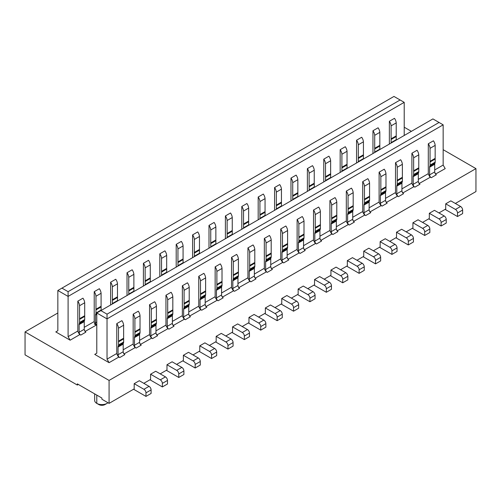 <?xml version="1.0" encoding="UTF-8"?>
<svg xmlns="http://www.w3.org/2000/svg" width="501" height="501" viewBox="0 0 501 501"><rect width="100%" height="100%" fill="white"/><g stroke="black" fill="none" stroke-linecap="round" stroke-linejoin="round"><path stroke-width="0.75" d="M404.213 127.204L411.39 131.343M443.16 149.686L475.95 168.618L475.95 191.57L455.353 203.462M25.05 331.912L109.08 380.428L109.08 403.38L101.91 399.241L101.91 398.057L77.311 383.86L77.311 385.044L25.05 354.865L25.05 331.912L57.84 312.981M77.311 385.044L78.338 384.449M94.664 393.874L94.664 400.424A7.246 4.183 -0 0 0 96.787 403.38L96.787 403.38A7.246 4.183 0 0 0 107.032 403.38A7.246 4.183 0 0 0 107.953 402.729M107.032 403.38L104.985 404.564A4.346 2.511 0 0 1 98.835 404.564L96.787 403.38L96.787 395.101M475.95 168.618L109.08 380.428M109.08 403.38L134.187 388.889L134.187 383.678L143.925 389.302A2.9 1.672 60 0 1 145.973 392.853L145.973 396.404L133.573 389.239M145.973 396.404L151.095 393.442L151.095 389.891A2.9 1.672 -120 0 0 149.047 386.34L139.309 380.722L134.187 383.678M143.818 383.328L150.582 379.42L150.582 374.216L160.32 379.833A2.9 1.672 60 0 1 162.368 383.384L162.368 386.935L149.968 379.777M162.368 386.935L167.491 383.979L167.491 380.428A2.9 1.672 -120 0 0 165.443 376.877L155.711 371.254L150.582 374.216M160.22 373.859L166.983 369.951L166.983 364.747L176.715 370.371A2.9 1.672 60 0 1 178.763 373.915L178.763 377.466L166.363 370.308M178.763 377.466L183.892 374.51L183.892 370.959A2.9 1.672 -120 0 0 181.838 367.408L172.106 361.791L166.983 364.747M176.615 364.39L183.379 360.488L183.379 355.278L193.11 360.902A2.9 1.672 60 0 1 195.165 364.452L195.165 368.003L182.765 360.845M195.165 368.003L200.287 365.041L200.287 361.49A2.9 1.672 -120 0 0 198.239 357.946L188.501 352.322L183.379 355.278M193.01 354.927L199.774 351.019L199.774 345.815L209.512 351.433A2.9 1.672 60 0 1 211.56 354.984L211.56 358.534L199.16 351.376M211.56 358.534L216.683 355.578L216.683 352.028A2.9 1.672 -120 0 0 214.635 348.477L204.896 342.859L199.774 345.815M209.405 345.458L216.169 341.557L216.169 336.346L225.907 341.97A2.9 1.672 60 0 1 227.955 345.521L227.955 349.072L215.555 341.907M227.955 349.072L233.078 346.11L233.078 342.559A2.9 1.672 -120 0 0 231.03 339.014L221.292 333.39L216.169 336.346M225.801 335.996L232.564 332.088L232.564 326.884L242.302 332.501A2.9 1.672 60 0 1 244.35 336.052L244.35 339.603L231.95 332.445M244.35 339.603L249.473 336.647L249.473 333.096A2.9 1.672 -120 0 0 247.425 329.545L237.693 323.922L232.564 326.884M242.202 326.527L248.966 322.625L248.966 317.415L258.698 323.039A2.9 1.672 60 0 1 260.745 326.583L260.745 330.134L248.346 322.976M260.745 330.134L265.874 327.178L265.874 323.627A2.9 1.672 -120 0 0 263.82 320.076L254.088 314.459L248.966 317.415M258.597 317.058L265.361 313.156L265.361 307.952L275.093 313.57A2.9 1.672 60 0 1 277.147 317.12L277.147 320.671L264.747 313.513M277.147 320.671L282.27 317.709L282.27 314.158A2.9 1.672 -120 0 0 280.222 310.614L270.484 304.99L265.361 307.952M274.993 307.595L281.756 303.687L281.756 298.483L291.494 304.107A2.9 1.672 60 0 1 293.542 307.652L293.542 311.202L281.142 304.044M293.542 311.202L298.665 308.247L298.665 304.696A2.9 1.672 -120 0 0 296.617 301.145L286.879 295.527L281.756 298.483M291.388 298.126L298.151 294.225L298.151 289.014L307.89 294.638A2.9 1.672 60 0 1 309.937 298.189L309.937 301.74L297.538 294.575M309.937 301.74L315.06 298.778L315.06 295.227A2.9 1.672 -120 0 0 313.012 291.682L303.274 286.058L298.151 289.014M307.783 288.664L314.547 284.756L314.547 279.552L324.285 285.169A2.9 1.672 60 0 1 326.333 288.72L326.333 292.271L313.933 285.113M326.333 292.271L331.455 289.315L331.455 285.764A2.9 1.672 -120 0 0 329.407 282.213L319.669 276.59L314.547 279.552M324.178 279.195L330.942 275.293L330.942 270.083L340.68 275.707A2.9 1.672 60 0 1 342.728 279.251L342.728 282.802L330.328 275.644M342.728 282.802L347.851 279.846L347.851 276.295A2.9 1.672 -120 0 0 345.803 272.744L336.071 267.127L330.942 270.083M340.58 269.726L347.343 265.824L347.343 260.62L357.075 266.238A2.9 1.672 60 0 1 359.123 269.788L359.123 273.339L346.723 266.181M359.123 273.339L364.252 270.377L364.252 266.826A2.9 1.672 -120 0 0 362.198 263.282L352.466 257.658L347.343 260.62M356.975 260.263L363.739 256.355L363.739 251.151L373.47 256.775A2.9 1.672 60 0 1 375.525 260.32L375.525 263.87L363.125 256.712M375.525 263.87L380.647 260.915L380.647 257.364A2.9 1.672 -120 0 0 378.599 253.813L368.861 248.195L363.739 251.151M373.37 250.794L380.134 246.893L380.134 241.682L389.872 247.306A2.9 1.672 60 0 1 391.92 250.857L391.92 254.408L379.52 247.243M391.92 254.408L397.042 251.446L397.042 247.895A2.9 1.672 -120 0 0 394.995 244.35L385.256 238.726L380.134 241.682M389.765 241.332L396.529 237.424L396.529 232.22L406.267 237.837A2.9 1.672 60 0 1 408.315 241.388L408.315 244.939L395.915 237.781M408.315 244.939L413.438 241.983L413.438 238.432A2.9 1.672 -120 0 0 411.39 234.881L401.652 229.258L396.529 232.22M406.161 231.863L412.924 227.961L412.924 222.751L422.662 228.375A2.9 1.672 60 0 1 424.71 231.919L424.71 235.47L412.31 228.312M424.71 235.47L429.833 232.514L429.833 228.963A2.9 1.672 -120 0 0 427.785 225.412L418.053 219.795L412.924 222.751M422.562 222.4L429.326 218.492L429.326 213.288L439.058 218.906A2.9 1.672 60 0 1 441.105 222.457L441.105 226.007L428.706 218.849M441.105 226.007L446.234 223.045L446.234 219.501A2.9 1.672 -120 0 0 444.18 215.95L434.448 210.326L429.326 213.288M438.957 212.931L445.721 209.023L445.721 203.819L455.453 209.443A2.9 1.672 60 0 1 457.507 212.988L457.507 216.538L445.107 209.38M457.507 216.538L462.63 213.583L462.63 210.032A2.9 1.672 -120 0 0 460.582 206.481L450.844 200.863L445.721 203.819M439.058 122.469L107.032 314.158L107.032 318.893L96.787 312.975L432.908 118.919L443.16 124.837L443.16 165.067L445.207 168.618L435.563 174.054M430.246 177.254L419.162 183.516M413.851 186.723L402.766 192.985M397.45 196.185L386.371 202.448M381.054 205.654L369.976 211.917M364.659 215.117L353.581 221.386M348.264 224.586L337.179 230.848M331.869 234.055L320.903 240.38L320.051 238.908M315.473 243.517L304.389 249.78M299.072 252.986L287.994 259.249M282.677 262.449L271.598 268.718M266.281 271.918L255.203 278.18M249.886 281.387L238.802 287.649M233.491 290.849L222.406 297.112M217.09 300.318L206.011 306.581M200.694 309.781L189.616 316.05M184.299 319.25L173.221 325.512M167.904 328.719L156.819 334.981M151.509 338.181L140.424 344.444M135.113 347.65L124.029 353.913M118.818 357.056L119.701 357.57A2.317 1.34 -120 0 1 118.875 356.831M118.712 357.113L109.08 362.674L94.733 354.395L96.787 353.211L96.787 312.975M94.219 323.922L96.787 325.399M96.167 325.168L85.089 331.43M79.878 334.574L80.761 335.088L85.884 332.132A2.317 1.34 60 0 1 84.249 329.289L84.249 321.623A2.9 1.672 60 0 1 84.362 320.897L84.6 320.214A2.9 1.672 -120 0 0 84.707 319.525L84.707 316.407A14.429 8.329 -120 0 0 84.694 315.736L84.694 302.754A6.012 3.469 -120 0 0 82.947 298.183L77.824 301.145L77.824 331.023M79.772 334.63L70.14 340.192L55.793 331.912L57.84 330.729L57.84 290.492L393.968 96.436L400.117 99.987L68.092 291.676L68.092 296.41L57.84 290.492M443.16 165.067L434.718 169.939M435.676 174.116L434.824 172.645M428.092 173.766L430.121 177.273M428.198 173.703L418.322 179.402M419.281 183.585L418.429 182.107M411.697 183.228L413.726 186.741M411.797 183.172L401.927 188.871M402.885 193.054L402.034 191.576M395.302 192.697L397.331 196.204M395.402 192.635L385.532 198.34M386.49 202.517L385.638 201.045M378.906 202.16L380.929 205.673M379.007 202.103L369.131 207.802M370.089 211.986L369.237 210.508M362.505 211.629L364.534 215.142M362.611 211.572L352.735 217.271M353.693 221.448L352.842 219.977M346.11 221.098L348.139 224.605M346.216 221.035L336.34 226.734M337.298 230.917L336.447 229.439M329.714 230.56L331.743 234.073M329.815 230.504L319.945 236.203M313.319 240.029L315.348 243.536M313.419 239.966L303.55 245.672M304.508 249.849L303.656 248.377M296.924 249.492L298.947 253.005M297.024 249.435L287.148 255.134M288.106 259.318L287.255 257.84M280.529 258.961L282.551 262.474M280.629 258.904L270.753 264.603M271.711 268.78L270.859 267.309M264.127 268.43L266.156 271.937M264.234 268.367L254.358 274.066M255.316 278.249L254.464 276.771M247.732 277.892L249.761 281.405M247.838 277.836L237.962 283.535M238.921 287.712L238.069 286.24M84.249 327.316L94.019 321.673L95.704 324.592M85.201 331.499L84.356 330.021M77.624 331.142L79.302 334.061M404.213 135.483L404.213 102.348L68.092 296.41L68.092 336.647L77.724 331.08M68.092 336.647L70.14 340.192M221.567 293.004L231.437 287.298M222.525 297.181L221.674 295.709M231.337 287.361L233.366 290.868M205.172 302.466L215.042 296.767M206.13 306.65L205.278 305.172M214.942 296.824L216.971 300.337M188.771 311.935L198.646 306.236M189.729 316.112L188.877 314.641M198.546 306.293L200.569 309.806M172.375 321.398L182.251 315.699M173.333 325.581L172.482 324.103M182.145 315.762L184.174 319.269M155.98 330.867L165.856 325.168M156.938 335.044L156.087 333.572M165.75 325.224L167.779 328.737M139.585 340.336L149.455 334.63M140.543 344.513L139.691 343.035M149.354 334.693L151.383 338.2M123.19 349.798L133.059 344.099M124.148 353.982L123.296 352.504M132.959 344.156L134.988 347.669M116.564 353.625L118.549 357.063M443.16 124.837L107.032 318.893L107.032 359.129L116.664 353.562M107.032 359.129L109.08 362.674M404.213 102.348L400.117 99.987M61.942 288.125L68.092 291.676M100.883 310.614L107.032 314.158M94.219 291.676A6.012 3.469 60 0 1 95.967 296.241L101.089 293.285A6.012 3.469 -120 0 0 99.348 288.72L94.219 291.676L94.219 322.03M117.459 301.038A2.9 1.672 -120 0 0 117.497 300.594L117.503 297.475A14.429 8.329 -120 0 0 117.484 296.805L117.484 283.816A6.012 3.469 -120 0 0 115.744 279.251L110.621 282.207L110.621 304.99M133.855 291.576A2.9 1.672 -120 0 0 133.899 291.131L133.899 288.006A14.429 8.329 -120 0 0 133.88 287.336L133.88 274.354A6.012 3.469 -120 0 0 132.139 269.782L127.016 272.744L127.016 295.521M150.25 282.107A2.9 1.672 -120 0 0 150.294 281.662L150.294 278.543A14.429 8.329 -120 0 0 150.275 277.867L150.275 264.885A6.012 3.469 -120 0 0 148.534 260.32L143.411 263.275L143.411 286.058M159.806 253.813A6.012 3.469 60 0 1 161.547 258.378L166.676 255.422A6.012 3.469 -120 0 0 164.929 250.851L159.806 253.813L159.806 276.59M183.047 263.175A2.9 1.672 -120 0 0 183.084 262.731L183.084 259.612A14.429 8.329 -120 0 0 183.072 258.936L183.072 245.953A6.012 3.469 -120 0 0 181.331 241.388L176.202 244.344L176.202 267.127M192.603 234.875A6.012 3.469 60 0 1 194.344 239.447L199.467 236.491A6.012 3.469 -120 0 0 197.726 231.919L192.603 234.875L192.603 257.658M208.998 225.412A6.012 3.469 60 0 1 210.739 229.978L215.862 227.022A6.012 3.469 -120 0 0 214.121 222.45L208.998 225.412L208.998 248.189M232.232 234.775A2.9 1.672 -120 0 0 232.276 234.33L232.276 231.211A14.429 8.329 -120 0 0 232.257 230.535L232.257 217.553A6.012 3.469 -120 0 0 230.516 212.988L225.394 215.944L225.394 238.726M248.628 225.312A2.9 1.672 -120 0 0 248.671 224.861L248.671 221.743A14.429 8.329 -120 0 0 248.653 221.073L248.653 208.09A6.012 3.469 -120 0 0 246.912 203.519L241.789 206.481L241.789 229.258M265.029 215.843A2.9 1.672 -120 0 0 265.067 215.399L265.067 212.28A14.429 8.329 -120 0 0 265.054 211.604L265.054 198.621A6.012 3.469 -120 0 0 263.307 194.056L258.184 197.012L258.184 219.795M281.424 206.374A2.9 1.672 -120 0 0 281.462 205.93L281.462 202.811A14.429 8.329 -120 0 0 281.449 202.141L281.449 189.159A6.012 3.469 -120 0 0 279.708 184.587L274.579 187.543L274.579 210.326M297.819 196.912A2.9 1.672 -120 0 0 297.857 196.467L297.863 193.342A14.429 8.329 -120 0 0 297.844 192.672L297.844 179.69A6.012 3.469 -120 0 0 296.104 175.118L290.981 178.08L290.981 200.857M314.215 187.443A2.9 1.672 -120 0 0 314.259 186.998L314.259 183.88A14.429 8.329 -120 0 0 314.24 183.209L314.24 170.221A6.012 3.469 -120 0 0 312.499 165.656L307.376 168.612L307.376 191.395M323.771 159.149A6.012 3.469 60 0 1 325.512 163.714L330.635 160.758A6.012 3.469 -120 0 0 328.894 156.187L323.771 159.149L323.771 181.926M347.011 168.511A2.9 1.672 -120 0 0 347.049 168.067L347.049 164.948A14.429 8.329 -120 0 0 347.03 164.272L347.036 151.289A6.012 3.469 -120 0 0 345.289 146.724L340.166 149.68L340.166 172.463M363.407 159.042A2.9 1.672 -120 0 0 363.444 158.598L363.444 155.479A14.429 8.329 -120 0 0 363.432 154.809L363.432 141.827A6.012 3.469 -120 0 0 361.691 137.255L356.562 140.211L356.562 162.994M379.802 149.58A2.9 1.672 -120 0 0 379.839 149.135L379.839 146.01A14.429 8.329 -120 0 0 379.827 145.34L379.827 132.358A6.012 3.469 -120 0 0 378.086 127.786L372.963 130.748L372.963 153.531M396.197 140.111A2.9 1.672 -120 0 0 396.241 139.666L396.241 136.548A14.429 8.329 -120 0 0 396.222 135.877L396.222 122.889A6.012 3.469 -120 0 0 394.481 118.324L389.358 121.28L389.358 144.063M119.701 357.57L124.83 354.614A2.317 1.34 60 0 1 123.19 351.771L123.19 344.106A2.9 1.672 60 0 1 123.302 343.379L123.54 342.697A2.9 1.672 -120 0 0 123.647 342.008L123.647 338.889A14.429 8.329 -120 0 0 123.634 338.219L123.634 325.237A6.012 3.469 -120 0 0 121.893 320.665L116.764 323.627L116.764 353.506M135.32 347.425A2.317 1.34 -120 0 0 136.103 348.101L141.226 345.145A2.317 1.34 60 0 1 139.585 342.308L139.585 334.637A2.9 1.672 60 0 1 139.704 333.917L139.942 333.234A2.9 1.672 -120 0 0 140.042 332.545L140.042 329.426A14.429 8.329 -120 0 0 140.029 328.75L140.029 315.768A6.012 3.469 -120 0 0 138.289 311.202L133.166 314.158L133.166 344.037M151.715 337.956A2.317 1.34 -120 0 0 152.498 338.638L157.621 335.683A2.317 1.34 60 0 1 155.98 332.839L155.98 325.174A2.9 1.672 60 0 1 156.099 324.448L156.337 323.765A2.9 1.672 -120 0 0 156.444 323.076L156.444 319.957A14.429 8.329 -120 0 0 156.425 319.287L156.425 306.299A6.012 3.469 -120 0 0 154.684 301.734L149.561 304.689L149.561 334.574M168.111 328.493A2.317 1.34 -120 0 0 168.893 329.17L174.016 326.214A2.317 1.34 60 0 1 172.375 323.37L172.375 315.705A2.9 1.672 60 0 1 172.494 314.985L172.732 314.302A2.9 1.672 -120 0 0 172.839 313.613L172.839 310.488A14.429 8.329 -120 0 0 172.82 309.818L172.82 296.836A6.012 3.469 -120 0 0 171.079 292.271L165.956 295.227L165.956 325.105M184.506 319.024A2.317 1.34 -120 0 0 185.289 319.707L190.411 316.745A2.317 1.34 60 0 1 188.771 313.908L188.771 306.236A2.9 1.672 60 0 1 188.89 305.516L189.127 304.833A2.9 1.672 -120 0 0 189.234 304.145L189.234 301.026A14.429 8.329 -120 0 0 189.215 300.349L189.215 287.367A6.012 3.469 -120 0 0 187.474 282.802L182.351 285.758L182.351 315.643M200.907 309.562A2.317 1.34 -120 0 0 201.684 310.238L206.813 307.282A2.317 1.34 60 0 1 205.172 304.439L205.172 296.774A2.9 1.672 60 0 1 205.285 296.047L205.523 295.365A2.9 1.672 -120 0 0 205.629 294.676L205.629 291.557A14.429 8.329 -120 0 0 205.617 290.887L205.617 277.905A6.012 3.469 -120 0 0 203.876 273.333L198.747 276.295L198.747 306.174M217.302 300.093A2.317 1.34 -120 0 0 218.085 300.775L223.208 297.813A2.317 1.34 60 0 1 221.567 294.976L221.567 287.305A2.9 1.672 60 0 1 221.686 286.585L221.918 285.902A2.9 1.672 -120 0 0 222.024 285.213L222.024 282.094A14.429 8.329 -120 0 0 222.012 281.418L222.012 268.436A6.012 3.469 -120 0 0 220.271 263.87L215.148 266.826L215.148 296.705M233.698 290.624A2.317 1.34 -120 0 0 234.481 291.306L239.603 288.351A2.317 1.34 60 0 1 237.962 285.507L237.962 277.842A2.9 1.672 60 0 1 238.081 277.116L238.319 276.433A2.9 1.672 -120 0 0 238.426 275.744L238.426 272.625A14.429 8.329 -120 0 0 238.407 271.955L238.407 258.967A6.012 3.469 -120 0 0 236.666 254.402L231.543 257.364L231.543 287.242M250.093 281.161A2.317 1.34 -120 0 0 250.876 281.838L255.998 278.882A2.317 1.34 60 0 1 254.358 276.038L254.358 268.373A2.9 1.672 60 0 1 254.477 267.653L254.715 266.97A2.9 1.672 -120 0 0 254.821 266.281L254.821 263.157A14.429 8.329 -120 0 0 254.802 262.486L254.802 249.504A6.012 3.469 -120 0 0 253.061 244.939L247.939 247.895L247.939 277.773M266.488 271.692A2.317 1.34 -120 0 0 267.271 272.375L272.394 269.413A2.317 1.34 60 0 1 270.753 266.576L270.753 258.904A2.9 1.672 60 0 1 270.872 258.184L271.11 257.501A2.9 1.672 -120 0 0 271.216 256.813L271.216 253.694A14.429 8.329 -120 0 0 271.198 253.018L271.198 240.035A6.012 3.469 -120 0 0 269.457 235.47L264.334 238.426L264.334 268.311M282.883 262.23A2.317 1.34 -120 0 0 283.666 262.906L288.789 259.95A2.317 1.34 60 0 1 287.148 257.107L287.148 249.442A2.9 1.672 60 0 1 287.267 248.715L287.505 248.033A2.9 1.672 -120 0 0 287.612 247.344L287.612 244.225A14.429 8.329 -120 0 0 287.593 243.555L287.593 230.573A6.012 3.469 -120 0 0 285.852 226.001L280.729 228.963L280.729 258.842M299.285 252.761A2.317 1.34 -120 0 0 300.061 253.443L305.19 250.481A2.317 1.34 60 0 1 303.55 247.644L303.55 239.973A2.9 1.672 60 0 1 303.662 239.253L303.9 238.57A2.9 1.672 -120 0 0 304.007 237.881L304.007 234.762A14.429 8.329 -120 0 0 303.994 234.086L303.994 221.104A6.012 3.469 -120 0 0 302.253 216.538L297.124 219.494L297.124 249.379M320.433 239.81A2.317 1.34 60 0 1 319.945 238.175L319.945 230.51A2.9 1.672 60 0 1 320.064 229.784L320.302 229.101A2.9 1.672 -120 0 0 320.402 228.412L320.402 225.293A14.429 8.329 -120 0 0 320.389 224.623L320.389 211.635A6.012 3.469 -120 0 0 318.649 207.07L313.526 210.032L313.526 239.91M332.075 233.829A2.317 1.34 -120 0 0 332.858 234.506L337.981 231.55A2.317 1.34 60 0 1 336.34 228.706L336.34 221.041A2.9 1.672 60 0 1 336.459 220.321L336.697 219.638A2.9 1.672 -120 0 0 336.804 218.95L336.804 215.825A14.429 8.329 -120 0 0 336.785 215.154L336.785 202.172A6.012 3.469 -120 0 0 335.044 197.607L329.921 200.563L329.921 230.441M348.471 224.36A2.317 1.34 -120 0 0 349.253 225.043L354.376 222.081A2.317 1.34 60 0 1 352.735 219.244L352.735 211.572A2.9 1.672 60 0 1 352.854 210.852L353.092 210.169A2.9 1.672 -120 0 0 353.199 209.481L353.199 206.362A14.429 8.329 -120 0 0 353.18 205.692L353.18 192.703A6.012 3.469 -120 0 0 351.439 188.138L346.316 191.094L346.316 220.979M364.866 214.898A2.317 1.34 -120 0 0 365.649 215.574L370.771 212.618A2.317 1.34 60 0 1 369.131 209.775L369.131 202.11A2.9 1.672 60 0 1 369.25 201.383L369.488 200.701A2.9 1.672 -120 0 0 369.594 200.012L369.594 196.893A14.429 8.329 -120 0 0 369.575 196.223L369.575 183.241A6.012 3.469 -120 0 0 367.834 178.669L362.711 181.631L362.711 211.51M381.267 205.429A2.317 1.34 -120 0 0 382.044 206.111L387.173 203.149A2.317 1.34 60 0 1 385.532 200.312L385.532 192.641A2.9 1.672 60 0 1 385.645 191.921L385.883 191.238A2.9 1.672 -120 0 0 385.989 190.549L385.989 187.43A14.429 8.329 -120 0 0 385.977 186.754L385.977 173.772A6.012 3.469 -120 0 0 384.236 169.206L379.107 172.162L379.107 202.047M397.662 195.96A2.317 1.34 -120 0 0 398.445 196.642L403.568 193.687A2.317 1.34 60 0 1 401.927 190.843L401.927 183.178A2.9 1.672 60 0 1 402.046 182.452L402.278 181.769A2.9 1.672 -120 0 0 402.384 181.08L402.384 177.961A14.429 8.329 -120 0 0 402.372 177.291L402.372 164.309A6.012 3.469 -120 0 0 400.631 159.738L395.508 162.7L395.508 192.578M414.058 186.497A2.317 1.34 -120 0 0 414.841 187.174L419.963 184.218A2.317 1.34 60 0 1 418.322 181.375L418.322 173.709A2.9 1.672 60 0 1 418.441 172.989L418.679 172.306A2.9 1.672 -120 0 0 418.786 171.618L418.786 168.493A14.429 8.329 -120 0 0 418.767 167.822L418.767 154.84A6.012 3.469 -120 0 0 417.026 150.275L411.903 153.231L411.903 183.109M430.453 177.028A2.317 1.34 -120 0 0 431.236 177.711L436.358 174.749A2.317 1.34 60 0 1 434.718 171.912L434.718 164.247A2.9 1.672 60 0 1 434.837 163.52L435.075 162.838A2.9 1.672 -120 0 0 435.181 162.149L435.181 159.03A14.429 8.329 -120 0 0 435.162 158.36L435.162 145.371A6.012 3.469 -120 0 0 433.421 140.806L428.299 143.762L428.299 173.647M428.299 143.762A6.012 3.469 60 0 1 430.04 148.334L430.04 161.316A14.429 8.329 60 0 1 430.058 161.986L430.058 165.105A2.9 1.672 60 0 1 429.952 165.793L429.714 166.476A2.9 1.672 -120 0 0 429.595 167.202L429.595 174.868A2.317 1.34 -120 0 0 430.077 176.484M411.903 153.231A6.012 3.469 60 0 1 413.644 157.796L413.644 170.785A14.429 8.329 60 0 1 413.657 171.455L413.657 174.573A2.9 1.672 60 0 1 413.55 175.262L413.319 175.945A2.9 1.672 -120 0 0 413.2 176.665L413.2 184.337A2.317 1.34 -120 0 0 413.676 185.952M395.508 162.7A6.012 3.469 60 0 1 397.249 167.265L397.249 180.247A14.429 8.329 60 0 1 397.262 180.917L397.262 184.042A2.9 1.672 60 0 1 397.155 184.731L396.917 185.414A2.9 1.672 -120 0 0 396.805 186.134L396.805 193.799A2.317 1.34 -120 0 0 397.28 195.415M379.107 172.162A6.012 3.469 60 0 1 380.848 176.728L380.848 189.716A14.429 8.329 60 0 1 380.866 190.386L380.866 193.505A2.9 1.672 60 0 1 380.76 194.194L380.522 194.876A2.9 1.672 -120 0 0 380.403 195.603L380.403 203.268A2.317 1.34 -120 0 0 380.885 204.884M362.711 181.631A6.012 3.469 60 0 1 364.452 186.197L364.452 199.179A14.429 8.329 60 0 1 364.471 199.855L364.471 202.974A2.9 1.672 60 0 1 364.365 203.663L364.127 204.345A2.9 1.672 -120 0 0 364.008 205.066L364.008 212.737A2.317 1.34 -120 0 0 364.49 214.353M346.316 191.094A6.012 3.469 60 0 1 348.057 195.666L348.057 208.648A14.429 8.329 60 0 1 348.076 209.318L348.076 212.437A2.9 1.672 60 0 1 347.97 213.125L347.732 213.808A2.9 1.672 -120 0 0 347.613 214.534L347.613 222.2A2.317 1.34 -120 0 0 348.095 223.815M329.921 200.563A6.012 3.469 60 0 1 331.662 205.128L331.662 218.11A14.429 8.329 60 0 1 331.675 218.787L331.675 221.905A2.9 1.672 60 0 1 331.574 222.594L331.336 223.277A2.9 1.672 -120 0 0 331.217 223.997L331.217 231.669A2.317 1.34 -120 0 0 331.693 233.284M320.903 240.38L320.534 239.747M315.68 243.292A2.317 1.34 -120 0 0 316.463 243.974L321.586 241.019A2.317 1.34 60 0 1 320.803 240.336M313.526 210.032A6.012 3.469 60 0 1 315.267 214.597L315.267 227.579A14.429 8.329 60 0 1 315.279 228.249L315.279 231.374A2.9 1.672 60 0 1 315.173 232.063L314.935 232.746A2.9 1.672 -120 0 0 314.822 233.466L314.822 241.131A2.317 1.34 -120 0 0 315.298 242.747M297.124 219.494A6.012 3.469 60 0 1 298.865 224.06L298.865 237.048A14.429 8.329 60 0 1 298.884 237.718L298.884 240.837A2.9 1.672 60 0 1 298.778 241.526L298.54 242.208A2.9 1.672 -120 0 0 298.421 242.935L298.421 250.6A2.317 1.34 -120 0 0 298.903 252.216M280.729 228.963A6.012 3.469 60 0 1 282.47 233.529L282.47 246.511A14.429 8.329 60 0 1 282.489 247.187L282.489 250.306A2.9 1.672 60 0 1 282.382 250.995L282.144 251.677A2.9 1.672 -120 0 0 282.025 252.398L282.025 260.069A2.317 1.34 -120 0 0 282.508 261.679M264.334 238.426A6.012 3.469 60 0 1 266.075 242.998L266.075 255.98A14.429 8.329 60 0 1 266.094 256.65L266.094 259.769A2.9 1.672 60 0 1 265.987 260.457L265.749 261.14A2.9 1.672 -120 0 0 265.63 261.866L265.63 269.532A2.317 1.34 -120 0 0 266.112 271.147M247.939 247.895A6.012 3.469 60 0 1 249.68 252.46L249.68 265.442A14.429 8.329 60 0 1 249.698 266.119L249.698 269.237A2.9 1.672 60 0 1 249.592 269.926L249.354 270.609A2.9 1.672 -120 0 0 249.235 271.329L249.235 279.001A2.317 1.34 -120 0 0 249.717 280.616M231.543 257.364A6.012 3.469 60 0 1 233.284 261.929L233.284 274.911A14.429 8.329 60 0 1 233.297 275.581L233.297 278.706A2.9 1.672 60 0 1 233.19 279.395L232.959 280.078A2.9 1.672 -120 0 0 232.84 280.798L232.84 288.463A2.317 1.34 -120 0 0 233.316 290.079M215.148 266.826A6.012 3.469 60 0 1 216.889 271.392L216.889 284.38A14.429 8.329 60 0 1 216.902 285.05L216.902 288.169A2.9 1.672 60 0 1 216.795 288.858L216.557 289.54A2.9 1.672 -120 0 0 216.445 290.267L216.445 297.932A2.317 1.34 -120 0 0 216.92 299.548M198.747 276.295A6.012 3.469 60 0 1 200.488 280.861L200.488 293.843A14.429 8.329 60 0 1 200.506 294.519L200.506 297.638A2.9 1.672 60 0 1 200.4 298.327L200.162 299.009A2.9 1.672 -120 0 0 200.043 299.73L200.043 307.401A2.317 1.34 -120 0 0 200.525 309.011M182.351 285.758A6.012 3.469 60 0 1 184.092 290.329L184.092 303.312A14.429 8.329 60 0 1 184.111 303.982L184.111 307.1A2.9 1.672 60 0 1 184.005 307.789L183.767 308.472A2.9 1.672 -120 0 0 183.648 309.198L183.648 316.864A2.317 1.34 -120 0 0 184.13 318.479M165.956 295.227A6.012 3.469 60 0 1 167.697 299.792L167.697 312.774A14.429 8.329 60 0 1 167.716 313.451L167.716 316.569A2.9 1.672 60 0 1 167.61 317.258L167.372 317.941A2.9 1.672 -120 0 0 167.253 318.661L167.253 326.333A2.317 1.34 -120 0 0 167.735 327.948M149.561 304.689A6.012 3.469 60 0 1 151.302 309.261L151.302 322.243A14.429 8.329 60 0 1 151.315 322.913L151.315 326.038A2.9 1.672 60 0 1 151.214 326.721L150.976 327.41A2.9 1.672 -120 0 0 150.857 328.13L150.857 335.795A2.317 1.34 -120 0 0 151.333 337.411M133.166 314.158A6.012 3.469 60 0 1 134.907 318.724L134.907 331.712A14.429 8.329 60 0 1 134.919 332.382L134.919 335.501A2.9 1.672 60 0 1 134.813 336.19L134.575 336.872A2.9 1.672 -120 0 0 134.462 337.599L134.462 345.264A2.317 1.34 -120 0 0 134.938 346.88M96.33 324.88A2.317 1.34 -120 0 0 96.787 325.356M79.928 334.349A2.317 1.34 -120 0 0 80.761 335.088M372.963 130.748A6.012 3.469 60 0 1 374.704 135.314L374.704 148.302A14.429 8.329 60 0 1 374.717 148.972L374.717 152.091A2.9 1.672 60 0 1 374.679 152.536M116.764 323.627A6.012 3.469 60 0 1 118.505 328.193L118.505 341.175A14.429 8.329 60 0 1 118.524 341.851L118.524 344.97A2.9 1.672 60 0 1 118.418 345.659L118.18 346.341A2.9 1.672 -120 0 0 118.061 347.061L118.061 354.733A2.317 1.34 -120 0 0 118.555 356.361M123.634 325.237L118.505 328.193M140.029 315.768L134.907 318.724M156.425 306.299L151.302 309.261M172.82 296.836L167.697 299.792M189.215 287.367L184.092 290.329M205.617 277.905L200.488 280.861M222.012 268.436L216.889 271.392M238.407 258.967L233.284 261.929M254.802 249.504L249.68 252.46M271.198 240.035L266.075 242.998M287.593 230.573L282.47 233.529M303.994 221.104L298.865 224.06M320.389 211.635L315.267 214.597M336.785 202.172L331.662 205.128M353.18 192.703L348.057 195.666M369.575 183.241L364.452 186.197M385.977 173.772L380.848 176.728M402.372 164.309L397.249 167.265M418.767 154.84L413.644 157.796M435.162 145.371L430.04 148.334M435.162 158.36L430.04 161.316M434.837 163.52L429.714 166.476M418.767 167.822L413.644 170.785M418.441 172.989L413.319 175.945M402.372 177.291L397.249 180.247M402.046 182.452L396.917 185.414M385.977 186.754L380.848 189.716M385.645 191.921L380.522 194.876M369.575 196.223L364.452 199.179M369.25 201.383L364.127 204.345M353.18 205.692L348.057 208.648M352.854 210.852L347.732 213.808M336.785 215.154L331.662 218.11M336.459 220.321L331.336 223.277M320.389 224.623L315.267 227.579M320.064 229.784L314.935 232.746M303.994 234.086L298.865 237.048M303.662 239.253L298.54 242.208M287.593 243.555L282.47 246.511M287.267 248.715L282.144 251.677M271.198 253.018L266.075 255.98M270.872 258.184L265.749 261.14M254.802 262.486L249.68 265.442M254.477 267.653L249.354 270.609M238.407 271.955L233.284 274.911M238.081 277.116L232.959 280.078M222.012 281.418L216.889 284.38M221.686 286.585L216.557 289.54M205.617 290.887L200.488 293.843M205.285 296.047L200.162 299.009M189.215 300.349L184.092 303.312M188.89 305.516L183.767 308.472M172.82 309.818L167.697 312.774M172.494 314.985L167.372 317.941M156.425 319.287L151.302 322.243M156.099 324.448L150.976 327.41M140.029 328.75L134.907 331.712M139.704 333.917L134.575 336.872M123.634 338.219L118.505 341.175M123.302 343.379L118.18 346.341M307.376 168.612A6.012 3.469 60 0 1 309.117 173.183L309.117 186.165L314.24 183.209M309.117 173.183L314.24 170.221M309.117 186.165A14.429 8.329 60 0 1 309.136 186.835L309.13 189.954A2.9 1.672 60 0 1 309.092 190.405M290.981 178.08A6.012 3.469 60 0 1 292.722 182.646L292.722 195.628A14.429 8.329 60 0 1 292.734 196.304L292.734 199.423A2.9 1.672 60 0 1 292.697 199.868M274.579 187.543A6.012 3.469 60 0 1 276.327 192.115L276.327 205.097A14.429 8.329 60 0 1 276.339 205.767L276.339 208.892A2.9 1.672 60 0 1 276.301 209.337M258.184 197.012A6.012 3.469 60 0 1 259.925 201.584L259.925 214.566A14.429 8.329 60 0 1 259.944 215.236L259.944 218.355A2.9 1.672 60 0 1 259.9 218.799M77.824 301.145A6.012 3.469 60 0 1 79.565 305.71L79.565 318.692A14.429 8.329 60 0 1 79.584 319.369L79.584 322.487A2.9 1.672 60 0 1 79.477 323.176L79.239 323.859A2.9 1.672 -120 0 0 79.12 324.579L79.12 332.251A2.317 1.34 -120 0 0 79.615 333.879M79.565 305.71L84.694 302.754M95.967 296.241L95.967 309.23A14.429 8.329 60 0 1 95.979 309.9L95.979 313.019A2.9 1.672 60 0 1 95.873 313.707L95.635 314.39A2.9 1.672 -120 0 0 95.522 315.116L95.522 322.782A2.317 1.34 -120 0 0 96.01 324.416M101.064 310.507A2.9 1.672 -120 0 0 101.102 310.063L101.102 306.944A14.429 8.329 -120 0 0 101.089 306.268L101.089 293.285M110.621 282.207A6.012 3.469 60 0 1 112.362 286.779L112.362 299.761A14.429 8.329 60 0 1 112.374 300.431L112.374 303.556A2.9 1.672 60 0 1 112.337 304.001M112.362 286.779L117.484 283.816M127.016 272.744A6.012 3.469 60 0 1 128.757 277.31L128.757 290.292A14.429 8.329 60 0 1 128.776 290.968L128.77 294.087A2.9 1.672 60 0 1 128.732 294.532M128.757 277.31L133.88 274.354M143.411 263.275A6.012 3.469 60 0 1 145.152 267.847L145.152 280.829A14.429 8.329 60 0 1 145.171 281.499L145.171 284.618A2.9 1.672 60 0 1 145.127 285.069M145.152 267.847L150.275 264.885M161.547 258.378L161.547 271.36A14.429 8.329 60 0 1 161.566 272.037L161.566 275.155A2.9 1.672 60 0 1 161.522 275.6M166.651 272.644A2.9 1.672 -120 0 0 166.689 272.193L166.689 269.075A14.429 8.329 -120 0 0 166.67 268.404L166.676 255.422M176.202 244.344A6.012 3.469 60 0 1 177.949 248.909L177.943 261.898A14.429 8.329 60 0 1 177.961 262.568L177.961 265.687A2.9 1.672 60 0 1 177.924 266.131M177.949 248.909L183.072 245.953M194.344 239.447L194.344 252.429A14.429 8.329 60 0 1 194.357 253.099L194.357 256.224A2.9 1.672 60 0 1 194.319 256.669M199.442 253.706A2.9 1.672 -120 0 0 199.479 253.262L199.479 250.143A14.429 8.329 -120 0 0 199.467 249.473L199.467 236.491M210.739 229.978L210.739 242.96A14.429 8.329 60 0 1 210.752 243.636L210.752 246.755A2.9 1.672 60 0 1 210.714 247.2M215.837 244.244A2.9 1.672 -120 0 0 215.881 243.799L215.881 240.674A14.429 8.329 -120 0 0 215.862 240.004L215.862 227.022M225.394 215.944A6.012 3.469 60 0 1 227.135 220.515L227.135 233.497A14.429 8.329 60 0 1 227.153 234.167L227.153 237.286A2.9 1.672 60 0 1 227.11 237.737M227.135 220.515L232.257 217.553M241.789 206.481A6.012 3.469 60 0 1 243.53 211.046L243.53 224.028A14.429 8.329 60 0 1 243.549 224.705L243.549 227.823A2.9 1.672 60 0 1 243.505 228.268M243.53 211.046L248.653 208.09M259.925 201.584L265.054 198.621M276.327 192.115L281.449 189.159M292.722 182.646L297.844 179.69M325.512 163.714L325.512 176.696A14.429 8.329 60 0 1 325.531 177.373L325.531 180.492A2.9 1.672 60 0 1 325.487 180.936M330.61 177.98A2.9 1.672 -120 0 0 330.654 177.529L330.654 174.411A14.429 8.329 -120 0 0 330.635 173.741L330.635 160.758M340.166 149.68A6.012 3.469 60 0 1 341.907 154.252L341.907 167.234A14.429 8.329 60 0 1 341.926 167.904L341.926 171.023A2.9 1.672 60 0 1 341.882 171.467M341.907 154.252L347.036 151.289M356.562 140.211A6.012 3.469 60 0 1 358.309 144.783L358.303 157.765A14.429 8.329 60 0 1 358.321 158.435L358.321 161.56A2.9 1.672 60 0 1 358.284 162.005M358.309 144.783L363.432 141.827M374.704 135.314L379.827 132.358M389.358 121.28A6.012 3.469 60 0 1 391.099 125.851L391.099 138.833A14.429 8.329 60 0 1 391.112 139.503L391.112 142.622A2.9 1.672 60 0 1 391.074 143.073M391.099 125.851L396.222 122.889M243.53 224.028L248.653 221.073M227.135 233.497L232.257 230.535M177.943 261.898L183.072 258.936M145.152 280.829L150.275 277.867M128.757 290.292L133.88 287.336M112.362 299.761L117.484 296.805M79.565 318.692L84.694 315.736M79.239 323.859L84.362 320.897M391.099 138.833L396.222 135.877M374.704 148.302L379.827 145.34M358.303 157.765L363.432 154.809M341.907 167.234L347.03 164.272M292.722 195.628L297.844 192.672M276.327 205.097L281.449 202.141M259.925 214.566L265.054 211.604M95.635 314.39L96.787 313.726M95.967 309.23L101.089 306.268M161.547 271.36L166.67 268.404M194.344 252.429L199.467 249.473M210.739 242.96L215.862 240.004M325.512 176.696L330.635 173.741M434.718 171.912L429.595 174.868M418.322 181.375L413.2 184.337M401.927 190.843L396.805 193.799M385.532 200.312L380.403 203.268M369.131 209.775L364.008 212.737M352.735 219.244L347.613 222.2M336.34 228.706L331.217 231.669M319.945 238.175L314.822 241.131M303.55 247.644L298.421 250.6M287.148 257.107L282.025 260.069M270.753 266.576L265.63 269.532M254.358 276.038L249.235 279.001M237.962 285.507L232.84 288.463M221.567 294.976L216.445 297.932M205.172 304.439L200.043 307.401M188.771 313.908L183.648 316.864M172.375 323.37L167.253 326.333M155.98 332.839L150.857 335.795M139.585 342.308L134.462 345.264M149.047 386.34L143.925 389.302M165.443 376.877L160.32 379.833M181.838 367.408L176.715 370.371M198.239 357.946L193.11 360.902M214.635 348.477L209.512 351.433M231.03 339.014L225.907 341.97M247.425 329.545L242.302 332.501M263.82 320.076L258.698 323.039M280.222 310.614L275.093 313.57M296.617 301.145L291.494 304.107M313.012 291.682L307.89 294.638M329.407 282.213L324.285 285.169M345.803 272.744L340.68 275.707M362.198 263.282L357.075 266.238M378.599 253.813L373.47 256.775M394.995 244.35L389.872 247.306M411.39 234.881L406.267 237.837M427.785 225.412L422.662 228.375M444.18 215.95L439.058 218.906M460.582 206.481L455.453 209.443M462.63 210.032L457.507 212.988M446.234 219.501L441.105 222.457M429.833 228.963L424.71 231.919M413.438 238.432L408.315 241.388M397.042 247.895L391.92 250.857M380.647 257.364L375.525 260.32M364.252 266.826L359.123 269.788M347.851 276.295L342.728 279.251M331.455 285.764L326.333 288.72M315.06 295.227L309.937 298.189M298.665 304.696L293.542 307.652M282.27 314.158L277.147 317.12M265.874 323.627L260.745 326.583M249.473 333.096L244.35 336.052M233.078 342.559L227.955 345.521M216.683 352.028L211.56 354.984M200.287 361.49L195.165 364.452M183.892 370.959L178.763 373.915M167.491 380.428L162.368 383.384M151.095 389.891L145.973 392.853M435.181 159.03L430.058 161.986M435.181 162.149L430.058 165.105M435.075 162.838L429.952 165.793M434.718 164.247L429.595 167.202M418.786 168.493L413.657 171.455M418.786 171.618L413.657 174.573M418.679 172.306L413.55 175.262M418.322 173.709L413.2 176.665M402.384 177.961L397.262 180.917M402.384 181.08L397.262 184.042M402.278 181.769L397.155 184.731M401.927 183.178L396.805 186.134M385.989 187.43L380.866 190.386M385.989 190.549L380.866 193.505M385.883 191.238L380.76 194.194M385.532 192.641L380.403 195.603M369.594 196.893L364.471 199.855M369.594 200.012L364.471 202.974M369.488 200.701L364.365 203.663M369.131 202.11L364.008 205.066M353.199 206.362L348.076 209.318M353.199 209.481L348.076 212.437M353.092 210.169L347.97 213.125M352.735 211.572L347.613 214.534M336.804 215.825L331.675 218.787M336.804 218.95L331.675 221.905M336.697 219.638L331.574 222.594M336.34 221.041L331.217 223.997M320.402 225.293L315.279 228.249M320.402 228.412L315.279 231.374M320.302 229.101L315.173 232.063M319.945 230.51L314.822 233.466M304.007 234.762L298.884 237.718M304.007 237.881L298.884 240.837M303.9 238.57L298.778 241.526M303.55 239.973L298.421 242.935M287.612 244.225L282.489 247.187M287.612 247.344L282.489 250.306M287.505 248.033L282.382 250.995M287.148 249.442L282.025 252.398M271.216 253.694L266.094 256.65M271.216 256.813L266.094 259.769M271.11 257.501L265.987 260.457M270.753 258.904L265.63 261.866M254.821 263.157L249.698 266.119M254.821 266.281L249.698 269.237M254.715 266.97L249.592 269.926M254.358 268.373L249.235 271.329M238.426 272.625L233.297 275.581M238.426 275.744L233.297 278.706M238.319 276.433L233.19 279.395M237.962 277.842L232.84 280.798M222.024 282.094L216.902 285.05M222.024 285.213L216.902 288.169M221.918 285.902L216.795 288.858M221.567 287.305L216.445 290.267M205.629 291.557L200.506 294.519M205.629 294.676L200.506 297.638M205.523 295.365L200.4 298.327M205.172 296.774L200.043 299.73M189.234 301.026L184.111 303.982M189.234 304.145L184.111 307.1M189.127 304.833L184.005 307.789M188.771 306.236L183.648 309.198M172.839 310.488L167.716 313.451M172.839 313.613L167.716 316.569M172.732 314.302L167.61 317.258M172.375 315.705L167.253 318.661M156.444 319.957L151.315 322.913M156.444 323.076L151.315 326.038M156.337 323.765L151.214 326.721M155.98 325.174L150.857 328.13M140.042 329.426L134.919 332.382M140.042 332.545L134.919 335.501M139.942 333.234L134.813 336.19M139.585 334.637L134.462 337.599M123.647 338.889L118.524 341.851M123.647 342.008L118.524 344.97M123.54 342.697L118.418 345.659M123.19 344.106L118.061 347.061M123.19 351.771L118.061 354.733M309.136 186.835L314.259 183.88M309.13 189.954L314.259 186.998M243.549 224.705L248.671 221.743M243.549 227.823L248.671 224.861M227.153 234.167L232.276 231.211M227.153 237.286L232.276 234.33M177.961 262.568L183.084 259.612M177.961 265.687L183.084 262.731M145.171 281.499L150.294 278.543M145.171 284.618L150.294 281.662M128.776 290.968L133.899 288.006M128.77 294.087L133.899 291.131M112.374 300.431L117.503 297.475M112.374 303.556L117.497 300.594M95.522 322.782L96.787 322.049M79.584 319.369L84.707 316.407M79.584 322.487L84.707 319.525M79.477 323.176L84.6 320.214M79.12 324.579L84.249 321.623M79.12 332.251L84.249 329.289M391.112 139.503L396.241 136.548M391.112 142.622L396.241 139.666M374.717 148.972L379.839 146.01M374.717 152.091L379.839 149.135M358.321 158.435L363.444 155.479M358.321 161.56L363.444 158.598M341.926 167.904L347.049 164.948M341.926 171.023L347.049 168.067M292.734 196.304L297.863 193.342M292.734 199.423L297.857 196.467M276.339 205.767L281.462 202.811M276.339 208.892L281.462 205.93M259.944 218.355L265.067 215.399M259.944 215.236L265.067 212.28M95.522 315.116L96.787 314.384M95.873 313.707L96.787 313.181M95.979 313.019L101.102 310.063M95.979 309.9L101.102 306.944M161.566 275.155L166.689 272.193M161.566 272.037L166.689 269.075M194.357 256.224L199.479 253.262M194.357 253.099L199.479 250.143M210.752 246.755L215.881 243.799M210.752 243.636L215.881 240.674M325.531 180.492L330.654 177.529M325.531 177.373L330.654 174.411M98.835 404.564L96.787 403.38"/></g></svg>
